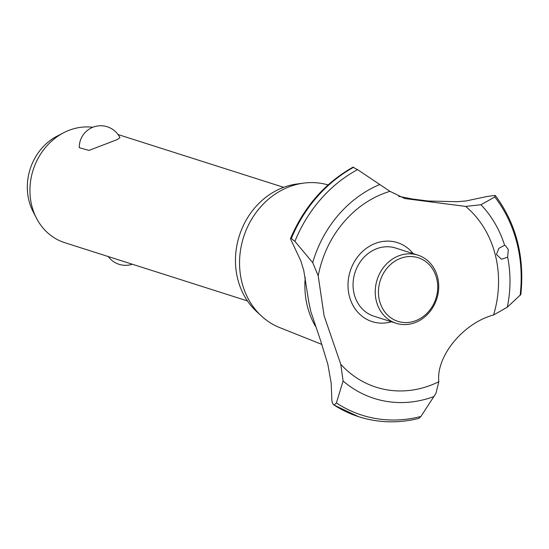 <?xml version="1.0" encoding="UTF-8"?>
<svg xmlns="http://www.w3.org/2000/svg" width="549" height="549" viewBox="0 0 549 549"><rect width="100%" height="100%" fill="white"/><g stroke="black" fill="none" stroke-linecap="round" stroke-linejoin="round"><path stroke-width="0.82" d="M108.153 143.076L88.965 150.405L79.282 147.695A21.459 21.459 0 0 1 119.957 137.675L116.999 139.686L108.153 143.076M92.795 127.286A59.615 52.189 107.7 0 0 68.625 130.477A59.615 52.189 107.7 0 0 63.677 132.734A59.615 52.189 107.7 0 0 36.454 218.145A59.615 52.189 107.7 0 0 64.748 242.685L247.448 300.921M36.454 218.145L33.077 211.585A52.67 46.109 -72.3 0 1 57.13 136.125L63.677 132.734M321.934 344.443L279.709 327.602A75.391 65.997 -72.3 0 1 261.338 315.929L256.349 311.297A72.255 63.259 -72.3 0 1 237.209 243.804A72.255 63.259 -72.3 0 1 282.358 187.813A72.255 63.259 -72.3 0 1 296.92 184.004L303.672 183.112A75.391 65.997 -72.3 0 1 325.406 184.224L328.124 184.883M261.338 315.929A75.391 65.997 -72.3 0 1 241.368 245.506A75.391 65.997 -72.3 0 1 288.472 187.085A75.391 65.997 -72.3 0 1 303.672 183.112M315.421 326.243A80.6 70.56 -72.3 0 1 305.251 277.348M310.823 311.558L308.833 302.211L303.782 270.582L300.859 260.94L290.442 238.719L291.32 238.527L294.916 241.368L312.697 262.621L318.187 275.715L324.095 315.792L340.792 364.316L343.084 380.965L336.4 402.939L334.08 405.059L333.717 404.894L358.325 416.595A136.159 119.202 -72.3 0 1 334.032 405.045C332.474 404.002 331.726 401.648 331.802 397.991L331.15 382.976L327.863 364.426L320.691 340.888L310.823 311.558M391.451 321.789A41.47 36.309 -72.3 0 1 348.938 294.401A41.47 36.309 -72.3 0 1 374.912 243.584A41.47 36.309 -72.3 0 1 413.177 253.631M318.187 275.715C323.354 250.097 335.219 228.816 353.782 211.887A102.752 89.954 -72.3 0 1 382.831 193.811A102.752 89.954 -72.3 0 1 389.955 191.327L357.529 169.614L352.945 167.191C324.713 183.174 303.878 207.021 290.442 238.719M334.08 405.059A136.159 119.202 -72.3 0 0 359.019 416.821L358.977 416.808A136.159 119.202 -72.3 0 0 358.998 416.815A136.159 119.202 -72.3 0 0 360.762 417.357C379.716 422.943 399.068 423.293 418.818 418.4L420.905 416.458L435.892 393.455L438.836 381.72A102.752 89.954 -72.3 0 1 431.871 384.815A102.752 89.954 -72.3 0 1 340.792 364.316M438.836 381.72C435.885 356.404 463.281 323.038 493.578 314.968L507.276 307.241L520.85 294.49C524.714 256.836 516.259 223.917 495.486 195.725L494.992 195.417L494.814 196.974L480.958 204.729L465.703 206.424A102.752 89.954 -72.3 0 1 493.572 314.968M508.299 249.514L507.647 257.172L501.539 259.238L496.42 254.475L498.856 248.333L504.6 245.286L505.258 245.41L508.299 249.514M465.703 206.424L404.757 198.546L389.955 191.327M398.691 196.336L412.711 199.054L428.392 201.03L457.344 201.703L466.156 200.934L487.183 196.467L494.992 195.417M396.124 323.279L373.944 316.21A35.767 31.314 -72.3 0 1 353.076 283.49A35.767 31.314 -72.3 0 1 376.271 248.882A35.767 31.314 -72.3 0 1 395.671 248.045L417.851 255.12A35.767 31.314 -72.3 0 1 438.713 287.834A35.767 31.314 -72.3 0 1 415.524 322.441A35.767 31.314 -72.3 0 1 396.124 323.279A35.767 31.314 -72.3 0 1 375.255 290.558A35.767 31.314 -72.3 0 1 398.45 255.951A35.767 31.314 -72.3 0 1 417.851 255.12M400.118 258.517A33.386 29.227 107.7 0 0 379.537 300.845A33.386 29.227 107.7 0 0 416.053 320.575A33.386 29.227 107.7 0 0 436.627 278.247A33.386 29.227 107.7 0 0 400.118 258.517M507.647 257.172A114.034 99.829 -72.3 0 1 507.276 307.241M494.814 196.974A133.695 117.047 -72.3 0 1 516.822 242.521A133.695 117.047 -72.3 0 1 520.109 295.479M480.958 204.729A114.034 99.829 -72.3 0 1 504.6 245.286M358.977 416.808A136.159 119.202 -72.3 0 1 358.325 416.595M420.905 416.458A133.695 117.047 -72.3 0 1 336.4 402.939M434.094 396.488A114.034 99.829 -72.3 0 1 343.084 380.965M312.697 262.621A114.034 99.829 -72.3 0 1 379.682 184.546M294.916 241.368A133.695 117.047 -72.3 0 1 357.529 169.614M291.32 238.527A136.159 119.202 -72.3 0 1 353.645 167.253M291.279 238.513A136.159 119.202 -72.3 0 1 353.597 167.239M108.242 256.548A21.459 21.459 0 0 0 132.323 264.227M283.655 187.319L118.049 134.539"/></g></svg>
